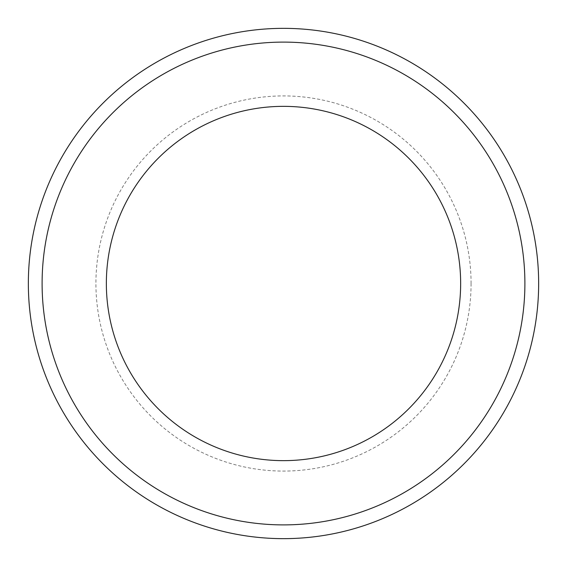 <?xml version="1.0" encoding="UTF-8"?>
<svg xmlns="http://www.w3.org/2000/svg" width="567" height="567" viewBox="0 0 567 567"><rect width="100%" height="100%" fill="white"/><g stroke="black" fill="none" stroke-linecap="round" stroke-linejoin="round"><path stroke-width="0.43" stroke-dasharray="2.83 2.13" d="M524.893 283.5A241.393 241.393 0 0 1 162.8 492.553A241.393 241.393 0 0 1 162.8 74.447A241.393 241.393 0 0 1 524.893 283.5M460.652 283.5A177.152 177.152 0 0 1 194.928 436.916A177.152 177.152 0 0 1 194.928 130.084A177.152 177.152 0 0 1 460.652 283.5A177.152 177.152 0 0 1 194.928 436.916A177.152 177.152 0 0 1 194.928 130.084A177.152 177.152 0 0 1 460.652 283.5M538.65 283.5A255.15 255.15 0 0 1 155.925 504.467A255.15 255.15 0 0 1 155.925 62.533A255.15 255.15 0 0 1 538.65 283.5M471.071 283.5A187.571 187.571 0 0 1 189.711 445.946A187.571 187.571 0 0 1 189.711 121.055A187.571 187.571 0 0 1 471.071 283.5"/><path stroke-width="0.85" d="M460.652 283.5A177.152 177.152 0 0 1 194.928 436.916A177.152 177.152 0 0 1 194.928 130.084A177.152 177.152 0 0 1 460.652 283.5M524.893 283.5A241.393 241.393 0 0 1 162.8 492.553A241.393 241.393 0 0 1 162.8 74.447A241.393 241.393 0 0 1 524.893 283.5M538.65 283.5A255.15 255.15 0 0 1 155.925 504.467A255.15 255.15 0 0 1 155.925 62.533A255.15 255.15 0 0 1 538.65 283.5"/></g></svg>
